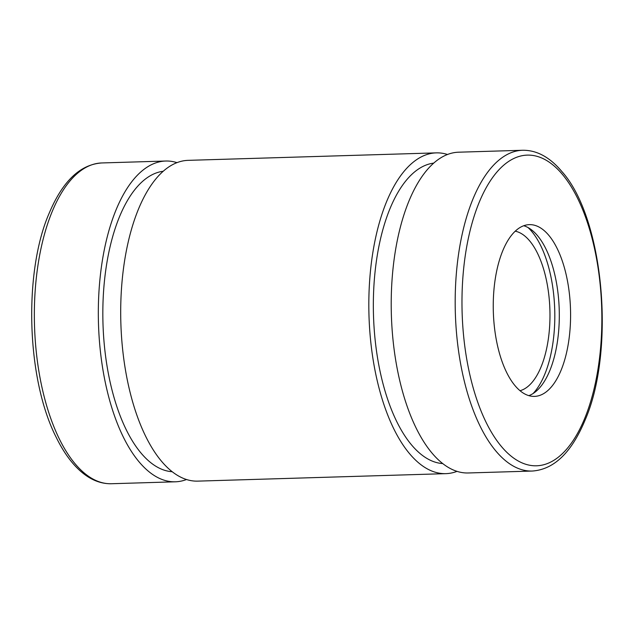 <?xml version="1.0" encoding="UTF-8"?>
<svg xmlns="http://www.w3.org/2000/svg" width="634" height="634" viewBox="0 0 634 634"><rect width="100%" height="100%" fill="white"/><g stroke="black" fill="none" stroke-linecap="round" stroke-linejoin="round"><path stroke-width="0.95" d="M517.019 387.889A85.915 38.603 88.3 0 0 534.51 396.393A85.915 38.603 88.3 0 0 570.505 309.352A85.915 38.603 88.3 0 0 529.335 224.642A85.915 38.603 88.3 0 0 493.767 291.973A85.915 38.603 88.3 0 0 517.019 387.889M522.574 150.266L458.604 152.2A160.457 72.102 88.3 0 0 392.184 277.938A160.457 72.102 88.3 0 0 435.613 457.09A160.457 72.102 88.3 0 0 468.272 472.972L532.243 471.046C553.934 469.532 571.527 452.605 585.016 420.271C615.78 350.031 603.734 217.842 561.875 171.537C549.773 157.137 536.673 150.052 522.574 150.266A160.457 72.102 88.3 0 0 456.155 276.012A160.457 72.102 88.3 0 0 499.584 455.164A160.457 72.102 88.3 0 0 532.243 471.046M433.664 163.12A150.432 67.592 88.3 0 0 374.036 283.897A150.432 67.592 88.3 0 0 414.969 448.729A150.432 67.592 88.3 0 0 442.722 463.573M447.469 154.482A160.457 72.102 88.3 0 0 436.216 152.873A160.457 72.102 88.3 0 0 369.796 278.611A160.457 72.102 88.3 0 0 413.225 457.764A160.457 72.102 88.3 0 0 445.892 473.646A160.457 72.102 88.3 0 0 457.019 471.363M436.216 152.873L188.092 160.354A160.457 72.102 88.3 0 0 121.673 286.092A160.457 72.102 88.3 0 0 165.102 465.245A160.457 72.102 88.3 0 0 197.768 481.127L445.892 473.646M163.16 171.275A150.432 67.592 88.3 0 0 103.524 292.052A150.432 67.592 88.3 0 0 144.457 456.884A150.432 67.592 88.3 0 0 172.218 471.728M176.965 162.637A160.457 72.102 88.3 0 0 165.712 161.028A160.457 72.102 88.3 0 0 99.292 286.766A160.457 72.102 88.3 0 0 142.721 465.919A160.457 72.102 88.3 0 0 175.38 481.8A160.457 72.102 88.3 0 0 186.515 479.518M528.843 395.648A85.915 38.603 88.3 0 0 559.228 309.693A85.915 38.603 88.3 0 0 523.716 225.736M533.075 393.54A90.971 40.877 88.3 0 0 554.726 309.836A90.971 40.877 88.3 0 0 528.074 227.574M520.023 390.71A80.233 36.051 88.3 0 0 549.9 309.978A80.233 36.051 88.3 0 0 515.212 231.188M504.973 450.473A155.409 69.827 88.3 0 0 601.301 298.939A155.409 69.827 88.3 0 0 489.496 182.148A155.409 69.827 88.3 0 0 504.973 450.473M111.41 483.734C98.88 483.972 87.064 478.329 75.977 466.79C68.63 459.095 62.005 449.205 56.109 437.127C26.192 378.165 23.656 271.487 49.198 213.167C62.671 181.189 80.185 164.452 101.741 162.954A160.457 72.102 88.3 0 0 35.322 288.7A160.457 72.102 88.3 0 0 78.751 467.852A160.457 72.102 88.3 0 0 111.41 483.734L175.38 481.8M101.741 162.954L165.712 161.028"/></g></svg>

